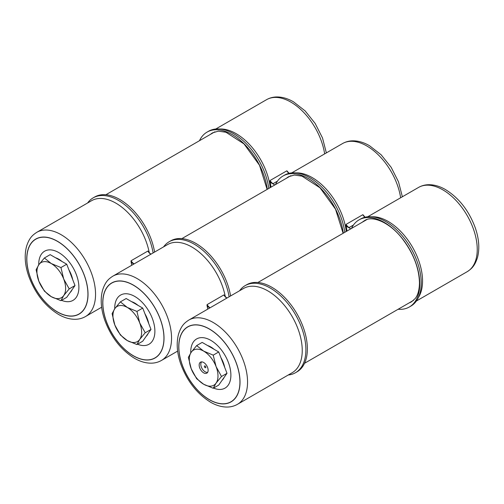 <?xml version="1.0" encoding="UTF-8"?>
<svg xmlns="http://www.w3.org/2000/svg" width="504" height="504" viewBox="0 0 504 504"><rect width="100%" height="100%" fill="white"/><g stroke="black" fill="none" stroke-linecap="round" stroke-linejoin="round"><path stroke-width="0.76" d="M203.654 372.847A6.344 3.66 60 0 1 199.508 367.259A6.344 3.66 60 0 1 200.479 362.174A6.344 3.66 60 0 1 203.654 362.489A6.344 3.66 60 0 1 207.799 368.077A6.344 3.66 60 0 1 206.823 373.162A6.344 3.66 60 0 1 203.654 372.847M222.138 380.236A20.28 11.712 -120 0 0 224.091 377.446M224.677 367.309A20.28 11.712 -120 0 0 220.916 357.62M214.036 349.259A20.28 11.712 -120 0 0 210.811 346.973A20.28 11.712 -120 0 0 207.585 345.536M213.211 388.269L218.723 385.087L227.002 373.306L218.723 351.968L202.161 342.405L196.654 345.587L203.654 351.112L213.211 355.15L216.071 366.559L221.495 376.488L216.071 383.122L213.211 388.269L203.654 384.231L196.654 378.712L191.23 368.777L188.37 357.368L191.23 352.22L196.654 345.587M218.723 351.968L213.211 355.15M227.002 373.306L221.495 376.488M203.654 351.112A20.28 11.712 60 0 1 216.071 366.559A20.28 11.712 60 0 1 216.071 383.122A20.28 11.712 60 0 1 203.654 384.231A20.28 11.712 60 0 1 191.23 368.777A20.28 11.712 60 0 1 191.23 352.22A20.28 11.712 60 0 1 203.654 351.112M205.122 365.992A1.014 0.586 -120 0 0 204.611 365.942A1.014 0.586 -120 0 0 204.46 366.755A1.014 0.586 -120 0 0 205.122 367.649A1.014 0.586 -120 0 0 205.626 367.7A1.014 0.586 -120 0 0 205.783 366.887A1.014 0.586 -120 0 0 205.122 365.992A1.014 0.586 -120 0 0 204.611 365.942A1.014 0.586 -120 0 0 204.555 367A1.014 0.586 -120 0 0 204.681 367.227A1.014 0.586 -120 0 0 205.122 367.649A1.014 0.586 -120 0 0 205.626 367.7A1.014 0.586 -120 0 0 205.783 366.887A1.014 0.586 -120 0 0 205.122 365.992M201.65 361.878A6.086 3.515 -120 0 0 201.279 366.849A6.086 3.515 -120 0 0 205.122 371.788A6.086 3.515 -120 0 0 207.667 372.299M398.11 309.261A50.299 29.043 -120 0 0 409.343 306.993A50.299 29.043 -120 0 0 419.763 283.966A50.299 29.043 -120 0 0 384.193 222.365A50.299 29.043 -120 0 0 359.043 219.87A50.299 29.043 -120 0 0 351.464 228.463M409.343 306.993L410.823 306.142A50.299 29.043 -120 0 0 421.237 283.116A50.299 29.043 -120 0 0 420.16 272.443A50.299 29.043 -120 0 0 394.374 227.783A50.299 29.043 -120 0 0 385.673 221.514A50.299 29.043 -120 0 0 360.524 219.019L359.043 219.87M270.969 187.186A48.68 28.104 -120 0 0 270.402 183.324A48.68 28.104 -120 0 1 270.969 187.186A48.68 28.104 -120 0 0 270.402 183.324L270.402 183.242A1.039 0.598 60 0 1 270.617 182.769A1.039 0.598 60 0 1 271.139 182.82L274.831 184.949M344.774 232.331A50.299 29.043 -120 0 0 344.156 228.564A50.299 29.043 -120 0 0 318.377 183.903A50.299 29.043 -120 0 0 309.67 177.635A50.299 29.043 -120 0 0 284.521 175.14L283.046 175.997A50.299 29.043 -120 0 0 275.468 184.59M343.293 233.182A50.299 29.043 -120 0 0 308.196 178.485A50.299 29.043 -120 0 0 283.046 175.997M268.771 188.452A50.299 29.043 -120 0 0 268.159 184.691A50.299 29.043 -120 0 0 242.374 140.03A50.299 29.043 -120 0 0 233.673 133.755A50.299 29.043 -120 0 0 208.524 131.267L207.049 132.117A50.299 29.043 -120 0 0 199.464 140.71M267.296 189.302A50.299 29.043 -120 0 0 232.199 134.606A50.299 29.043 -120 0 0 207.049 132.117M270.068 180.501L286.814 170.831L287.167 171.259A6.382 3.685 -120 0 0 288.641 173.048A6.382 3.685 -120 0 1 287.167 171.259L286.814 170.831L270.068 180.501A6.054 3.496 -120 0 0 273.08 183.677L277.458 181.144L273.08 183.677L271.429 182.983A6.382 3.685 60 0 1 269.961 181.194A48.642 28.085 60 0 1 270.95 187.192A48.642 28.085 60 0 0 269.961 181.194L270.068 180.501A6.054 3.496 -120 0 0 273.08 183.677L271.429 182.983A6.382 3.685 60 0 1 269.961 181.194L270.068 180.501M271.139 182.82L271.429 182.983L271.139 182.82A1.039 0.598 60 0 0 270.617 182.769A1.039 0.598 60 0 1 271.139 182.82M270.402 183.242A1.039 0.598 60 0 1 270.617 182.769A1.039 0.598 60 0 0 270.402 183.242L270.402 183.242M350.834 228.829L347.136 226.693A1.039 0.598 -120 0 0 346.62 226.643A1.039 0.598 -120 0 0 346.399 227.121L346.399 227.203A48.68 28.104 60 0 1 346.966 231.059A48.68 28.104 60 0 0 346.399 227.203L346.399 227.121A1.039 0.598 -120 0 1 346.62 226.643L346.62 226.643A1.039 0.598 -120 0 1 347.136 226.693L347.426 226.863A6.382 3.685 60 0 1 345.958 225.074A48.642 28.085 60 0 1 346.947 231.071M345.958 225.074L346.065 224.381L362.817 214.71L363.17 215.139A6.382 3.685 -120 0 0 364.638 216.928L365.11 217.199M353.462 225.023L349.077 227.55L347.426 226.863M364.921 217.243A6.054 3.496 60 0 1 362.817 214.71L363.17 215.139M239.608 290.739A50.299 29.043 60 0 1 245.177 285.611L246.651 284.76A50.299 29.043 60 0 1 271.801 287.255A50.299 29.043 60 0 1 307.371 348.856A50.299 29.043 60 0 1 296.951 371.883L295.476 372.733A50.299 29.043 60 0 1 288.25 374.995M245.177 285.611A50.299 29.043 60 0 1 270.327 288.105A50.299 29.043 60 0 1 305.897 349.707A50.299 29.043 60 0 1 295.476 372.733M209.387 329.081A43.199 24.942 -120 0 0 178.838 346.721A43.199 24.942 -120 0 0 209.387 399.628A43.199 24.942 -120 0 0 239.936 381.994A43.199 24.942 -120 0 0 209.387 329.081M213.538 388.08A28.394 16.393 -120 0 0 230.845 373.521A28.394 16.393 -120 0 0 210.811 340.351A28.394 16.393 -120 0 0 190.751 352.92M133.875 264.033L132.174 263.05A1.039 0.598 -120 0 0 131.651 263A1.039 0.598 -120 0 0 131.437 263.472L131.437 263.554A48.68 28.104 60 0 1 131.72 265.274A48.68 28.104 60 0 0 131.437 263.554A48.68 28.104 60 0 1 131.72 265.274M149.959 253.449L151.08 254.092M163.605 246.866A50.299 29.043 60 0 1 169.18 241.737L170.654 240.887A50.299 29.043 60 0 1 195.804 243.375A50.299 29.043 60 0 1 230.586 295.949M169.18 241.737A50.299 29.043 60 0 1 194.33 244.226A50.299 29.043 60 0 1 229.112 296.799M133.39 285.207A43.199 24.942 -120 0 0 102.841 302.841A43.199 24.942 -120 0 0 133.39 355.755A43.199 24.942 -120 0 0 163.939 338.115A43.199 24.942 -120 0 0 133.39 285.207M137.542 344.201A28.394 16.393 -120 0 0 154.841 329.641A28.394 16.393 -120 0 0 134.814 296.472A28.394 16.393 -120 0 0 114.742 308.731M87.608 202.986A50.299 29.043 60 0 1 93.177 197.858L94.657 197.007A50.299 29.043 60 0 1 119.807 199.496A50.299 29.043 60 0 1 154.589 252.069M93.177 197.858A50.299 29.043 60 0 1 118.327 200.346A50.299 29.043 60 0 1 153.109 252.92M57.393 241.328A43.199 24.942 -120 0 0 26.844 258.968A43.199 24.942 -120 0 0 57.393 311.875A43.199 24.942 -120 0 0 87.935 294.235A43.199 24.942 -120 0 0 57.393 241.328M61.545 300.327A28.394 16.393 -120 0 0 78.845 285.768A28.394 16.393 -120 0 0 58.81 252.599A28.394 16.393 -120 0 0 38.745 264.852M131.103 260.732L147.855 251.061L148.208 251.49A6.382 3.685 -120 0 0 149.675 253.279A6.382 3.685 -120 0 1 148.208 251.49L147.855 251.061L131.103 260.732A6.054 3.496 -120 0 0 134.102 263.901A6.054 3.496 -120 0 1 131.103 260.732L130.996 261.425A48.642 28.085 60 0 1 131.702 265.28A48.642 28.085 60 0 0 130.996 261.425L131.103 260.732M131.437 263.472L131.437 263.472A1.039 0.598 -120 0 1 131.651 263A1.039 0.598 -120 0 0 131.437 263.472M132.174 263.05A1.039 0.598 -120 0 0 131.651 263L131.651 263A1.039 0.598 -120 0 1 132.174 263.05L132.464 263.214L132.174 263.05M150.205 253.651L148.094 251.2L150.205 253.651M134.114 263.907L132.464 263.214A6.382 3.685 60 0 1 130.996 261.425A6.382 3.685 60 0 0 132.464 263.214L134.114 263.907M227.083 297.971L225.962 297.322M208.461 307.094A6.382 3.685 60 0 1 206.993 305.304L207.1 304.611A6.054 3.496 -120 0 0 210.099 307.774L208.171 306.923A1.039 0.598 60 0 0 207.654 306.873A1.039 0.598 60 0 0 207.44 307.352L207.44 307.434A48.68 28.104 -120 0 1 207.724 309.147A48.68 28.104 -120 0 0 207.44 307.434L207.44 307.352A1.039 0.598 60 0 1 207.654 306.873A1.039 0.598 60 0 1 208.171 306.923L209.872 307.906M207.1 304.611L223.852 294.941L224.204 295.369A6.382 3.685 -120 0 0 225.672 297.158L226.693 297.952M206.993 305.304A48.642 28.085 60 0 1 207.705 309.16M226.85 298.103A6.054 3.496 60 0 1 223.852 294.941L224.204 295.369M146.135 336.357A20.28 11.712 -120 0 0 148.094 333.572M148.68 323.429A20.28 11.712 -120 0 0 144.919 313.74M138.039 305.386A20.28 11.712 -120 0 0 134.814 303.099A20.28 11.712 -120 0 0 131.588 301.663M136.943 344.547L142.727 341.208L151.005 329.433L142.727 308.089L126.164 298.532L120.38 301.864L127.285 307.44L136.943 311.428L139.703 322.894L145.209 332.728L139.703 339.457L136.943 344.547L127.285 340.565L120.38 334.99L114.868 325.111L112.102 313.646L114.868 308.555L120.38 301.864M142.727 308.089L136.943 311.428M151.005 329.433L145.221 332.772M114.868 308.555A20.28 11.712 60 0 1 127.285 307.44A20.28 11.712 60 0 1 139.703 322.894A20.28 11.712 60 0 1 139.703 339.457A20.28 11.712 -120 0 1 127.285 340.565A20.28 11.712 60 0 1 114.868 325.111A20.28 11.712 60 0 1 114.868 308.555M70.138 292.478A20.28 11.712 -120 0 0 72.097 289.693M72.677 279.556A20.28 11.712 -120 0 0 68.922 269.867M62.036 261.507A20.28 11.712 -120 0 0 58.81 259.22A20.28 11.712 -120 0 0 55.591 257.783M60.946 300.674L66.723 297.335L75.008 285.554L70.869 274.882L66.723 264.209L50.167 254.652L44.384 257.991L51.288 263.567L60.946 267.548L63.706 279.014L69.224 288.893L63.706 295.577L60.946 300.674L51.288 296.686L44.384 291.11L38.865 281.232L36.105 269.772L38.865 264.676L44.384 257.991M66.723 264.209L60.946 267.548M75.008 285.554L69.224 288.893M38.865 264.676A20.28 11.712 60 0 1 51.288 263.567A20.28 11.712 60 0 1 63.706 279.014A20.28 11.712 60 0 1 63.706 295.577A20.28 11.712 -120 0 1 51.288 296.686A20.28 11.712 60 0 1 38.865 281.232A20.28 11.712 60 0 1 38.865 264.676M418.522 187.444C421.621 185.68 425.017 184.766 428.709 184.703C434.259 184.672 439.86 186.304 445.505 189.592C459.106 198.053 469.054 210.867 475.341 228.016C479.065 238.94 479.77 248.806 477.458 257.613C474.699 266.106 471.574 268.834 467.17 271.7A48.642 28.085 -120 0 0 474.623 232.716A48.642 28.085 -120 0 0 442.846 189.851A48.642 28.085 -120 0 0 418.522 187.444L367.75 216.758M418.452 297.436A48.642 28.085 -120 0 0 422.547 281.005A48.642 28.085 -120 0 0 388.149 221.432A48.642 28.085 -120 0 0 371.876 216.764M409.091 302.923A46.891 27.071 -120 0 0 411.598 301.757L415.277 298.45C417.936 295.054 419.334 289.857 419.467 282.864C419.044 267.649 413.141 252.693 401.764 237.982C388.735 221.432 371.486 215.548 364.707 220.538A46.891 27.071 -120 0 0 362.439 222.125M400.636 197.77A48.642 28.085 -120 0 0 366.849 145.977A48.642 28.085 -120 0 0 342.525 143.564L291.747 172.885M346.223 231.493A48.642 28.085 -120 0 0 312.152 177.553A48.642 28.085 -120 0 0 295.88 172.885M343.123 233.283L335.5 209.141L320.015 187.803L301.99 176.135L294.399 175.039L288.704 176.665A46.891 27.071 -120 0 0 286.442 178.252M324.639 153.89A48.642 28.085 -120 0 0 290.846 102.098A48.642 28.085 -120 0 0 266.528 99.691L215.75 129.005M270.226 187.614A48.642 28.085 -120 0 0 236.156 133.673A48.642 28.085 -120 0 0 219.876 129.005M267.12 189.403L259.503 165.262L244.018 143.923L225.994 132.262L218.402 131.16L212.707 132.785A46.891 27.071 -120 0 0 210.445 134.373M288.924 173.37A6.054 3.496 60 0 1 286.814 170.831A6.054 3.496 60 0 0 288.924 173.37M346.065 224.381A6.054 3.496 -120 0 0 349.077 227.55M209.387 328.986A43.325 25.011 60 0 1 240.024 382.045A43.325 25.011 60 0 1 209.387 399.729A43.325 25.011 60 0 1 178.756 346.67A43.325 25.011 60 0 1 209.387 328.986M213.154 322.466A48.642 28.085 60 0 1 244.931 365.331A48.642 28.085 60 0 1 237.472 404.309L292.169 372.733A48.642 28.085 60 0 0 302.243 350.463A48.642 28.085 60 0 0 267.844 290.89A48.642 28.085 60 0 0 243.526 288.477L188.83 320.059A48.642 28.085 60 0 1 213.154 322.466M133.39 285.106A43.325 25.011 60 0 1 164.021 338.165A43.325 25.011 60 0 1 133.39 355.849A43.325 25.011 60 0 1 102.753 302.791A43.325 25.011 60 0 1 133.39 285.106M161.475 360.436C158.376 362.2 154.98 363.113 151.294 363.17C145.738 363.201 140.137 361.576 134.492 358.287C120.891 349.82 110.949 337.012 104.656 319.857C100.939 308.939 100.227 299.074 102.539 290.266C105.305 281.767 108.423 279.04 112.833 276.179A48.642 28.085 60 0 1 137.151 278.586A48.642 28.085 60 0 1 168.928 321.457A48.642 28.085 60 0 1 161.475 360.436L177.641 351.099M112.833 276.179L167.523 244.604A48.642 28.085 60 0 1 191.848 247.01A48.642 28.085 60 0 1 225.275 296.654M57.393 241.227A43.325 25.011 60 0 1 88.024 294.286A43.325 25.011 60 0 1 57.393 311.976A43.325 25.011 60 0 1 26.756 258.917A43.325 25.011 60 0 1 57.393 241.227M85.478 316.556C82.379 318.32 78.983 319.234 75.291 319.297C69.741 319.328 64.14 317.696 58.495 314.408C44.894 305.947 34.946 293.133 28.659 275.984C24.935 265.06 24.23 255.194 26.542 246.387C29.301 237.894 32.426 235.166 36.83 232.3A48.642 28.085 60 0 1 61.154 234.713A48.642 28.085 60 0 1 92.931 277.578A48.642 28.085 60 0 1 85.478 316.556L101.638 307.226M36.83 232.3L91.526 200.724A48.642 28.085 60 0 1 115.851 203.131A48.642 28.085 60 0 1 149.272 252.775M150.853 254.224A6.054 3.496 60 0 1 147.855 251.061A6.054 3.496 60 0 0 150.853 254.224M304.536 363.289L413.519 300.371M257.884 282.492L366.868 219.568M467.17 271.7L416.392 301.014M342.525 143.564C345.624 141.8 349.02 140.887 352.706 140.83C358.262 140.799 363.863 142.424 369.508 145.713L381.125 154.778L391.148 167.29L398.506 181.831L402.362 196.774M266.528 99.691C269.621 97.927 273.017 97.014 276.709 96.951C282.259 96.919 287.86 98.551 293.511 101.833L305.128 110.899L315.145 123.411L322.503 137.951L326.359 152.901M289.17 173.42L287.06 170.969L289.17 173.42M363.056 214.849L365.167 217.3M181.887 238.613L290.871 175.694M105.89 194.739L214.874 131.815M188.83 320.059C184.426 322.919 181.301 325.647 178.536 334.146C176.23 342.953 176.936 352.819 180.659 363.737C186.946 380.892 196.894 393.7 210.489 402.167C216.14 405.449 221.741 407.081 227.291 407.049C230.983 406.986 234.379 406.073 237.472 404.309M226.202 297.53L224.091 295.079"/></g></svg>
